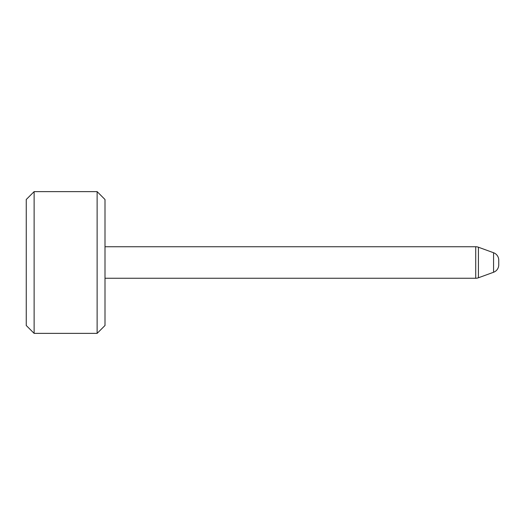 <?xml version="1.0" encoding="UTF-8"?>
<svg xmlns="http://www.w3.org/2000/svg" width="525" height="525" viewBox="0 0 525 525"><rect width="100%" height="100%" fill="white"/><g stroke="black" fill="none" stroke-linecap="round" stroke-linejoin="round"><path stroke-width="0.79" d="M26.25 262.5L26.25 199.5L34.125 191.625L34.125 333.375L26.25 325.5L26.25 262.5M97.125 191.625L105 199.5L105 325.5L97.125 333.375L97.125 191.625L34.125 191.625M498.75 260.137L498.75 264.863A7.875 7.875 0 0 1 493.566 272.258L478.419 277.777A7.875 7.875 0 0 1 475.722 278.25A7.875 7.875 0 0 0 478.419 277.777L478.419 247.223L493.566 252.742A7.875 7.875 0 0 1 498.75 260.137M105 278.25L475.722 278.25L475.722 246.75A7.875 7.875 0 0 1 478.419 247.223A7.875 7.875 0 0 0 475.722 246.75L105 246.75M493.566 252.742L493.566 272.258M97.125 333.375L34.125 333.375"/></g></svg>
